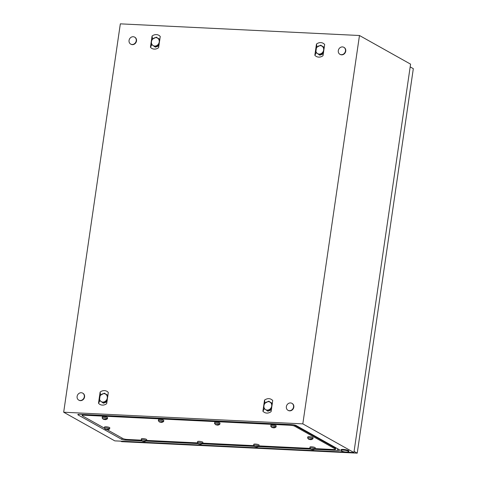 <?xml version="1.0" encoding="UTF-8"?>
<svg xmlns="http://www.w3.org/2000/svg" width="477" height="477" viewBox="0 0 477 477"><rect width="100%" height="100%" fill="white"/><g stroke="black" fill="none" stroke-linecap="round" stroke-linejoin="round"><path stroke-width="0.72" d="M359.473 35.507L302.817 423.874L63.679 412.217L120.335 23.85L359.473 35.507L410.578 64.145L353.916 452.518L302.817 423.874M314.832 449.31L337.889 450.437A3.321 0.638 -171.7 0 0 339.737 450.002A3.321 0.638 -171.7 0 0 339.475 449.799L296.229 425.567A3.321 0.638 -171.7 0 0 291.864 424.643L79.707 414.298A3.321 0.638 -171.7 0 0 77.894 414.483A3.321 0.638 -171.7 0 0 78.121 414.936L121.367 439.168A3.321 0.638 -171.7 0 0 125.731 440.092L141.86 440.879M146.236 441.094L198.056 443.622M202.433 443.831L254.253 446.359M258.635 446.573L310.449 449.095M353.916 452.518L114.778 440.861L63.679 412.217M108.315 392.452L107.563 391.742A7 6.141 -60.7 0 0 106.645 391.17A7 6.141 -60.7 0 0 105.602 390.782A7 6.141 -60.7 0 0 104.463 390.609A7 6.141 -60.7 0 0 103.288 390.669A7 6.141 -60.7 0 0 102.144 390.955A7 6.141 -60.7 0 0 100.969 391.492A7 6.141 -60.7 0 0 100.128 392.058L98.489 403.262L99.246 403.971A7 6.141 -60.7 0 0 100.158 404.544A7 6.141 -60.7 0 0 101.207 404.937A7 6.141 -60.7 0 0 102.346 405.11A7 6.141 -60.7 0 0 103.515 405.051A7 6.141 -60.7 0 0 104.666 404.764A7 6.141 -60.7 0 0 105.84 404.228A7 6.141 -60.7 0 0 106.681 403.661L108.315 392.452M160.254 36.449L159.497 35.739A7 6.141 -60.7 0 0 158.585 35.167A7 6.141 -60.7 0 0 157.535 34.773A7 6.141 -60.7 0 0 156.396 34.606A7 6.141 -60.7 0 0 155.228 34.666A7 6.141 -60.7 0 0 154.077 34.946A7 6.141 -60.7 0 0 152.902 35.483A7 6.141 -60.7 0 0 152.062 36.049L150.428 47.259L151.179 47.968A7 6.141 -60.7 0 0 152.097 48.541A7 6.141 -60.7 0 0 153.141 48.928A7 6.141 -60.7 0 0 154.28 49.101A7 6.141 -60.7 0 0 155.454 49.042A7 6.141 -60.7 0 0 156.599 48.761A7 6.141 -60.7 0 0 157.774 48.225A7 6.141 -60.7 0 0 158.614 47.658L160.254 36.449M272.725 400.471C270.31 398.182 267.579 398.051 264.532 400.072L262.899 411.275C265.313 413.565 268.044 413.696 271.091 411.675L272.725 400.471M324.658 44.462L323.907 43.753A7 6.141 -60.7 0 0 322.989 43.18A7 6.141 -60.7 0 0 321.945 42.793A7 6.141 -60.7 0 0 320.806 42.62A7 6.141 -60.7 0 0 319.632 42.68A7 6.141 -60.7 0 0 318.487 42.96A7 6.141 -60.7 0 0 317.312 43.496A7 6.141 -60.7 0 0 316.472 44.063L314.832 55.272L315.589 55.982A7 6.141 -60.7 0 0 316.501 56.554A7 6.141 -60.7 0 0 317.551 56.942A7 6.141 -60.7 0 0 318.69 57.115A7 6.141 -60.7 0 0 319.864 57.055A7 6.141 -60.7 0 0 321.009 56.775A7 6.141 -60.7 0 0 322.184 56.238A7 6.141 -60.7 0 0 323.024 55.672L324.658 44.462M269.988 401.95L272.301 403.357M264.532 400.072L265.015 403.035M262.899 411.275L264.377 408.688M271.347 409.922L268.169 411.079M267.555 410.983L265.462 409.516M157.517 37.933L159.831 39.335M152.062 36.049L152.539 39.013M150.428 47.259L151.901 44.671M158.871 45.905L155.693 47.062M155.085 46.967L152.992 45.494M321.921 45.947L324.241 47.348M316.472 44.063L316.949 47.026M314.832 55.272L316.311 52.685M323.281 53.919L320.103 55.076M319.489 54.98L317.402 53.507M105.578 393.936L107.897 395.344M100.128 392.058L100.605 395.022M98.489 403.262L99.967 400.674M106.937 401.908L103.759 403.065M103.145 402.97L101.052 401.503M341.484 450.968A4.001 0.769 8.3 0 1 340.834 450.431A4.001 0.769 8.3 0 1 343.118 450.067A4.001 0.769 8.3 0 1 348.753 451.588A4.001 0.769 8.3 0 1 347.977 451.916A12.33 12.33 0 0 1 341.484 450.968M340.834 450.431L340.93 449.781A4.001 0.769 8.3 0 1 343.213 449.423A4.001 0.769 8.3 0 1 348.842 450.938L348.753 451.588M289.384 410.691A4.001 3.506 119.3 0 1 287.995 410.298A4.001 3.506 119.3 0 1 286.558 405.844A4.001 3.506 119.3 0 1 290.517 402.928A4.001 3.506 119.3 0 1 291.906 403.321A4.001 3.506 119.3 0 1 293.349 407.775A4.001 3.506 119.3 0 1 289.384 410.691M292.043 403.405A4.001 3.506 119.3 0 1 292.186 403.476A4.001 3.506 119.3 0 1 293.629 407.93A4.001 3.506 119.3 0 1 289.664 410.852A4.001 3.506 119.3 0 1 288.275 410.453A4.001 3.506 119.3 0 1 288.138 410.375M132.075 44.486A4.001 3.506 119.3 0 1 130.686 44.093A4.001 3.506 119.3 0 1 129.243 39.639A4.001 3.506 119.3 0 1 133.208 36.723A4.001 3.506 119.3 0 1 134.597 37.117A4.001 3.506 119.3 0 1 136.034 41.571A4.001 3.506 119.3 0 1 132.075 44.486M134.735 37.2A4.001 3.506 119.3 0 1 134.878 37.272A4.001 3.506 119.3 0 1 136.315 41.726A4.001 3.506 119.3 0 1 132.356 44.647A4.001 3.506 119.3 0 1 130.966 44.248A4.001 3.506 119.3 0 1 130.829 44.17M341.323 54.688A4.001 3.506 119.3 0 1 339.934 54.295A4.001 3.506 119.3 0 1 338.491 49.841A4.001 3.506 119.3 0 1 342.456 46.919A4.001 3.506 119.3 0 1 343.845 47.312A4.001 3.506 119.3 0 1 345.282 51.766A4.001 3.506 119.3 0 1 341.323 54.688M343.983 47.396A4.001 3.506 119.3 0 1 344.12 47.473A4.001 3.506 119.3 0 1 345.563 51.927A4.001 3.506 119.3 0 1 341.598 54.843A4.001 3.506 119.3 0 1 340.214 54.45A4.001 3.506 119.3 0 1 340.071 54.366M80.136 400.495A4.001 3.506 119.3 0 1 78.747 400.102A4.001 3.506 119.3 0 1 77.31 395.642A4.001 3.506 119.3 0 1 81.269 392.726A4.001 3.506 119.3 0 1 82.658 393.12A4.001 3.506 119.3 0 1 84.101 397.574A4.001 3.506 119.3 0 1 80.136 400.495M82.795 393.203A4.001 3.506 119.3 0 1 82.938 393.275A4.001 3.506 119.3 0 1 84.381 397.735A4.001 3.506 119.3 0 1 80.416 400.65A4.001 3.506 119.3 0 1 79.027 400.257A4.001 3.506 119.3 0 1 78.89 400.173M410.172 66.899L413.32 68.664L357.231 453.15L354.083 451.385M357.231 453.15L121.683 441.666L120.753 441.147M106.824 429.181L106.759 429.664L105.173 429.157L107.951 429.717L108.995 429.342L108.649 429.145L105.56 429.264L104.368 428.167A2.665 0.513 8.3 0 1 104.362 428.131L82.432 415.849A3.333 0.638 8.3 0 1 82.127 415.515A3.333 0.638 8.3 0 1 84.03 415.211L290.284 425.263A3.333 0.638 8.3 0 1 294.673 426.194L335.158 448.887A3.333 0.638 8.3 0 1 335.468 449.221A3.333 0.638 8.3 0 1 333.566 449.525L315.16 448.624M82.563 414.978A3.333 0.638 8.3 0 1 82.253 414.638A3.333 0.638 8.3 0 1 82.527 414.435A3.333 0.638 8.3 0 0 82.253 414.638L82.127 415.515M294.834 425.079L294.798 425.323A3.333 0.638 8.3 0 0 293.039 424.745A3.333 0.638 8.3 0 1 294.798 425.323L335.289 448.01A3.333 0.638 8.3 0 1 335.599 448.35L335.468 449.221M309.895 448.368L258.963 445.888M253.698 445.631L202.767 443.145M197.502 442.889L146.57 440.408M141.305 440.152L127.311 439.466A3.333 0.638 8.3 0 1 122.923 438.542L107.236 429.747M294.673 426.194L294.798 425.323L335.289 448.01A3.333 0.638 8.3 0 1 335.599 448.35L335.695 447.682M310.098 439.09L310.026 439.567L308.44 439.067L311.219 439.627L312.268 439.251L311.916 439.055L308.828 439.174L307.635 438.077A2.665 0.513 8.3 0 1 307.635 438.035A2.665 0.513 8.3 0 1 309.156 437.797A2.665 0.513 8.3 0 1 312.912 438.804A2.665 0.513 8.3 0 1 312.9 438.84L310.831 439.681L308.804 439.293M307.635 438.035L307.796 436.938A2.665 0.513 8.3 0 1 309.317 436.693A2.665 0.513 8.3 0 1 313.073 437.707L312.912 438.804M310.593 439.216L310.545 439.555M309.639 439.09L309.591 439.406M309.543 439.078L309.501 439.389M312.304 449.203L312.232 449.68L310.646 449.173L313.431 449.739L314.474 449.364L314.128 449.167L311.04 449.286L309.841 448.183A2.665 0.513 8.3 0 1 309.841 448.147A2.665 0.513 8.3 0 1 311.362 447.903A2.665 0.513 8.3 0 1 315.118 448.917A2.665 0.513 8.3 0 1 315.106 448.952L313.037 449.787L311.016 449.406M309.841 448.147L310.002 447.044A2.665 0.513 8.3 0 1 311.523 446.806A2.665 0.513 8.3 0 1 315.279 447.814L315.118 448.917M312.805 449.328L312.751 449.662M311.845 449.203L311.803 449.513M311.755 449.191L311.714 449.495M256.107 446.46L256.036 446.943L254.45 446.436L257.234 446.997L258.278 446.621L257.926 446.424L254.837 446.544L253.645 445.446A2.665 0.513 8.3 0 1 253.645 445.405A2.665 0.513 8.3 0 1 255.165 445.166A2.665 0.513 8.3 0 1 258.922 446.18A2.665 0.513 8.3 0 1 258.91 446.21L256.841 447.05L254.813 446.663M253.645 445.405L253.806 444.308A2.665 0.513 8.3 0 1 255.326 444.063A2.665 0.513 8.3 0 1 259.083 445.077L258.922 446.18M256.602 446.585L256.554 446.925M255.648 446.46L255.6 446.776M255.559 446.448L255.511 446.758M199.911 443.723L199.839 444.2L198.253 443.693L201.032 444.26L202.081 443.884L201.729 443.688L198.641 443.807L197.448 442.704A2.665 0.513 8.3 0 1 197.448 442.668A2.665 0.513 8.3 0 1 198.969 442.429A2.665 0.513 8.3 0 1 202.725 443.437A2.665 0.513 8.3 0 1 202.713 443.473L200.644 444.314L198.617 443.926M197.448 442.668L197.609 441.565A2.665 0.513 8.3 0 1 199.13 441.326A2.665 0.513 8.3 0 1 202.886 442.34L202.725 443.437M200.406 443.848L200.358 444.188M199.452 443.723L199.404 444.033M199.362 443.711L199.314 444.015M143.708 440.981L143.643 441.463L142.057 440.957L144.835 441.517L145.884 441.142L145.533 440.945L142.444 441.064L141.252 439.967A2.665 0.513 8.3 0 1 141.252 439.931A2.665 0.513 8.3 0 1 142.772 439.687A2.665 0.513 8.3 0 1 146.522 440.7A2.665 0.513 8.3 0 1 146.511 440.736L144.448 441.571L142.42 441.183M141.252 439.931L141.407 438.828A2.665 0.513 8.3 0 1 142.933 438.59A2.665 0.513 8.3 0 1 146.683 439.597L146.522 440.7M144.209 441.106L144.161 441.446M143.255 440.981L143.207 441.297M143.16 440.975L143.118 441.279M109.638 428.901L109.799 427.797A2.665 0.513 8.3 0 0 106.049 426.79A2.665 0.513 8.3 0 0 104.523 427.028L104.362 428.131A2.665 0.513 8.3 0 1 105.888 427.887A2.665 0.513 8.3 0 1 109.638 428.901A2.665 0.513 8.3 0 1 109.627 428.936L107.563 429.771L105.536 429.383M107.325 429.306L107.277 429.646M106.365 429.181L106.323 429.497M106.276 429.175L106.234 429.479M104.618 419.074L104.546 419.551L102.96 419.044L105.745 419.611L106.788 419.235L106.437 419.039L103.348 419.158L102.156 418.055A2.665 0.513 8.3 0 1 102.156 418.019A2.665 0.513 8.3 0 1 103.676 417.78A2.665 0.513 8.3 0 1 107.432 418.788A2.665 0.513 8.3 0 1 107.42 418.824L105.351 419.665L103.324 419.277M102.156 418.019L102.316 416.922A2.665 0.513 8.3 0 1 103.837 416.677A2.665 0.513 8.3 0 1 107.593 417.691L107.432 418.788M105.113 419.2L105.065 419.539M104.159 419.074L104.111 419.384M104.069 419.062L104.022 419.366M160.815 421.811L160.743 422.294L159.157 421.787L161.941 422.348L162.985 421.972L162.639 421.775L159.551 421.895L158.352 420.797A2.665 0.513 8.3 0 1 158.352 420.756A2.665 0.513 8.3 0 1 159.873 420.517A2.665 0.513 8.3 0 1 163.629 421.531A2.665 0.513 8.3 0 1 163.617 421.567L161.548 422.401L159.527 422.014M158.352 420.756L158.513 419.659A2.665 0.513 8.3 0 1 160.033 419.42A2.665 0.513 8.3 0 1 163.79 420.428L163.629 421.531M161.315 421.936L161.262 422.276M160.355 421.811L160.314 422.127M160.266 421.805L160.224 422.109M217.011 424.554L216.946 425.031L215.36 424.524L218.138 425.09L219.181 424.715L218.836 424.518L215.747 424.637L214.555 423.534A2.665 0.513 8.3 0 1 214.549 423.498A2.665 0.513 8.3 0 1 216.075 423.254A2.665 0.513 8.3 0 1 219.825 424.268A2.665 0.513 8.3 0 1 219.814 424.303L217.745 425.144L215.723 424.757M214.549 423.498L214.71 422.395A2.665 0.513 8.3 0 1 216.23 422.157A2.665 0.513 8.3 0 1 219.986 423.165L219.825 424.268M217.512 424.679L217.464 425.019M216.552 424.554L216.51 424.864M216.463 424.542L216.421 424.846M273.208 427.291L273.142 427.768L271.556 427.267L274.335 427.827L275.384 427.452L275.032 427.255L271.944 427.374L270.751 426.277A2.665 0.513 8.3 0 1 270.751 426.235A2.665 0.513 8.3 0 1 272.272 425.997A2.665 0.513 8.3 0 1 276.028 427.004A2.665 0.513 8.3 0 1 276.016 427.04L273.947 427.881L271.92 427.493M270.751 426.235L270.906 425.138A2.665 0.513 8.3 0 1 272.433 424.894A2.665 0.513 8.3 0 1 276.183 425.907L276.028 427.004M273.709 427.416L273.661 427.756M272.755 427.291L272.707 427.607M272.659 427.279L272.617 427.589M323.633 50.055A4.335 3.798 -60.7 0 0 322.219 46.317A4.335 3.798 -60.7 0 0 318.338 46.132A4.335 3.798 -60.7 0 0 315.863 49.68A4.335 3.798 -60.7 0 0 317.271 53.418A4.335 3.798 -60.7 0 0 321.158 53.603A4.335 3.798 -60.7 0 0 323.633 50.055L324.265 47.789L320.741 45.172A4.997 4.382 -60.7 0 0 320.729 45.172L316.501 47.402A4.997 4.382 -60.7 0 0 316.495 47.414L315.786 52.255A4.997 4.382 -60.7 0 0 315.792 52.267L319.316 54.879A4.997 4.382 -60.7 0 0 319.322 54.879L323.555 52.643L323.633 50.055M319.316 54.879L319.87 55.189A4.997 4.382 -60.7 0 0 319.882 55.189L319.322 54.879M323.364 53.352L319.882 55.189M320.741 45.172L324.199 47.634M159.223 42.042A4.335 3.798 -60.7 0 0 157.815 38.303A4.335 3.798 -60.7 0 0 153.928 38.112A4.335 3.798 -60.7 0 0 151.453 41.666A4.335 3.798 -60.7 0 0 152.867 45.404A4.335 3.798 -60.7 0 0 156.748 45.589A4.335 3.798 -60.7 0 0 159.223 42.042L159.861 39.776L156.331 37.158A4.997 4.382 -60.7 0 0 156.319 37.152L152.091 39.388A4.997 4.382 -60.7 0 0 152.085 39.4L151.453 41.666L151.382 44.242A4.997 4.382 -60.7 0 0 151.382 44.254L154.906 46.865A4.997 4.382 -60.7 0 0 154.918 46.865L159.145 44.629L159.223 42.042M154.906 46.865L155.46 47.175A4.997 4.382 -60.7 0 0 155.472 47.175L154.918 46.865M158.954 45.339L155.472 47.175M156.331 37.158L159.789 39.621M107.218 400.626L107.289 398.051A4.335 3.798 -60.7 0 0 105.876 394.312A4.335 3.798 -60.7 0 0 101.995 394.121A4.335 3.798 -60.7 0 0 99.52 397.669A4.335 3.798 -60.7 0 0 100.927 401.407A4.335 3.798 -60.7 0 0 104.815 401.598A4.335 3.798 -60.7 0 0 107.289 398.051L107.921 395.785M107.915 395.773L104.397 393.161A4.997 4.382 -60.7 0 0 104.385 393.161L100.158 395.391A4.997 4.382 -60.7 0 0 100.152 395.403L99.443 400.251L102.966 402.868A4.997 4.382 -60.7 0 0 102.978 402.868L107.206 400.638M102.966 402.868L103.527 403.184A4.997 4.382 -60.7 0 0 103.539 403.184L102.978 402.868M107.021 401.348L103.539 403.184M104.397 393.161L107.856 395.624M272.325 403.786L268.807 401.175A4.997 4.382 -60.7 0 0 268.795 401.175L264.568 403.405A4.997 4.382 -60.7 0 0 264.556 403.417L263.924 405.683L263.853 408.264A4.997 4.382 -60.7 0 0 263.859 408.27L267.376 410.882A4.997 4.382 -60.7 0 0 267.388 410.882L271.616 408.652L271.699 406.064A4.335 3.798 -60.7 0 0 270.286 402.326A4.335 3.798 -60.7 0 0 266.399 402.135A4.335 3.798 -60.7 0 0 263.924 405.683A4.335 3.798 -60.7 0 0 265.337 409.421A4.335 3.798 -60.7 0 0 269.225 409.612A4.335 3.798 -60.7 0 0 271.699 406.064L272.331 403.798M267.376 410.882L267.937 411.198A4.997 4.382 -60.7 0 0 267.949 411.198L267.388 410.882M271.425 409.361L267.949 411.198M268.807 401.175L272.26 403.637M337.489 448.69L337.889 450.437M125.546 439.275L125.731 440.092M122.398 438.244L121.367 439.168M78.836 414.292L78.121 414.936M84.131 414.513L84.03 415.211M290.386 424.572L290.284 425.263M335.361 447.498L335.158 448.887M308.828 439.174L311.099 439.287M311.451 439.484L310.026 439.567M311.04 449.286L313.311 449.394M313.657 449.59L312.232 449.68M254.837 446.544L257.109 446.657M257.461 446.854L256.036 446.943M198.641 443.807L200.912 443.914M201.264 444.111L199.839 444.2M142.444 441.064L144.716 441.177M145.068 441.374L143.643 441.463M105.56 429.264L107.832 429.378M108.184 429.574L106.759 429.664M103.348 419.158L105.62 419.265M105.972 419.462L104.546 419.551M159.551 421.895L161.822 422.008M162.168 422.205L160.743 422.294M215.747 424.637L218.019 424.745M218.365 424.941L216.946 425.031M271.944 427.374L274.215 427.487M274.567 427.684L273.142 427.768"/></g></svg>
